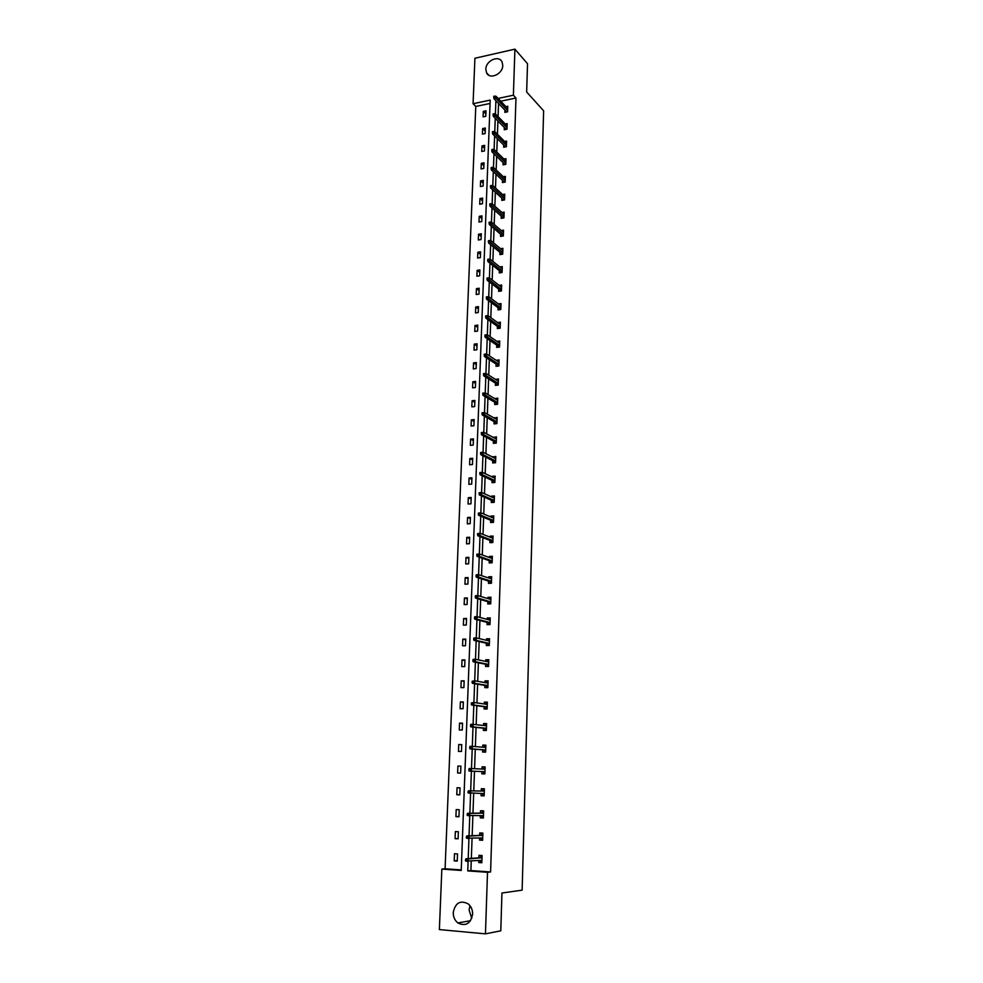 <?xml version="1.0" encoding="UTF-8"?>
<svg xmlns="http://www.w3.org/2000/svg" width="983" height="983" viewBox="0 0 983 983"><rect width="100%" height="100%" fill="white"/><g stroke="black" fill="none" stroke-linecap="round" stroke-linejoin="round"><path stroke-width="1.47" d="M502.743 65.468C502.854 74.118 489.595 80.028 486.548 72.754L485.835 69.228C485.749 60.602 499.032 54.655 502.08 62.027L502.743 65.468M471.766 918.355L469.075 909.963L469.985 905.687M472.626 914.141C470.636 923.725 465.709 926.65 457.857 922.926C454.748 920.358 453.212 916.881 453.249 912.47C455.313 902.799 460.29 899.937 468.203 903.881C471.176 906.424 472.651 909.84 472.626 914.141M514.92 49.15L527.527 63.723L526.655 91.997L543.624 110.809L522.133 890.156L501.944 893.006L500.789 930.815L485.455 933.85L439.376 929.586L441.846 869.095L461.224 870.447L490.185 100.106L473.069 103.719L474.912 58.255L514.92 49.15L513.384 95.204L498.123 98.435M490.062 103.448L475.772 106.447L445.09 868.775L441.846 869.095M475.772 106.447L473.069 103.719M504.316 127.52L504.242 129.756L506.995 129.215L507.179 123.625L505.287 124.005M503.099 162.613L503.013 164.849L505.79 164.333L505.975 158.668L503.984 159.049M501.858 198.161L501.785 200.397L504.562 199.918L504.758 194.179L502.645 194.56M500.605 234.175L500.531 236.424L503.333 235.969L503.529 230.157L501.269 230.526M499.339 270.669L499.253 272.918L502.08 272.5L500.814 272.684L500.851 271.873M499.856 266.971L502.276 266.614L502.08 272.5M498.049 307.654L497.976 309.903L500.814 309.522L501.011 303.55L498.393 303.919M496.747 345.144L496.673 347.392L499.524 347.048L499.733 341.003L496.882 341.347M495.42 383.137L495.346 385.385L498.221 385.078L498.43 378.946L495.555 379.438M494.08 421.646L494.007 423.894L496.894 423.624L497.115 417.419L494.203 418.058M492.729 460.695L492.643 462.944L495.555 462.71L495.776 456.407L492.852 457.206M491.353 500.273L491.267 502.522L494.203 502.338L494.412 495.948L491.488 496.145L491.463 496.906M489.952 540.417L489.878 542.665L492.827 542.518L493.048 536.042L490.099 536.19L490.062 537.16M488.539 581.113L488.453 583.361L491.426 583.251L491.647 576.689L488.686 576.8L488.649 577.979M487.101 622.386L487.027 624.635L490.013 624.574L490.234 617.914L487.249 617.988L487.199 619.376M485.639 664.25L485.565 666.499L488.576 666.486L488.797 659.728L485.799 659.753L485.749 661.375M484.164 706.716L484.091 708.964L487.113 709.001L487.347 702.145L484.324 702.12L484.263 703.963M482.665 749.796L482.592 752.044L485.639 752.13L485.872 745.175L482.825 745.102L482.764 747.191M484.201 794.055L482.825 794.006L482.764 795.763L481.068 795.751L484.14 795.886L484.373 788.821L481.314 788.71L481.24 790.971M481.068 795.751L481.142 793.576M482.678 838.29L481.301 838.216L481.24 839.998L479.52 840.096L482.616 840.281L482.862 833.117L479.778 832.945L479.692 835.28M479.52 840.096L479.593 838.118M498.541 103.485L498.074 116.608M497.914 120.995L497.435 134.29M497.275 138.64L496.796 152.082M496.636 156.383L496.145 169.998M495.997 174.261L495.493 188.023M495.346 192.238L494.842 206.172M494.695 210.35L494.179 224.456M494.031 228.572L493.527 242.85M493.38 246.93L492.852 261.367M492.704 265.398L492.188 280.02M492.041 284.001L491.512 298.783M491.365 302.727L490.824 317.693M490.689 321.576L490.136 336.714M490.001 340.548L489.448 355.871M489.313 359.655L488.76 375.174M488.625 378.897L488.06 394.588M487.924 398.275L487.347 414.15M487.224 417.775L486.646 433.847M486.511 437.423L485.921 453.679M485.799 457.193L485.209 473.659M485.086 477.111L484.484 493.761M484.361 497.165L483.747 514.023M483.636 517.365L483.022 534.42M482.899 537.701L482.272 554.965M482.161 558.184L481.535 575.645M481.424 578.815L480.785 596.484M480.675 599.593L480.023 617.471M479.913 620.506L479.262 638.606M479.151 641.58L478.5 659.9M478.389 662.812L477.726 681.342M477.627 684.193L476.952 702.943M476.841 705.72L476.165 724.704M476.067 727.408L475.379 746.613M475.281 749.267L474.58 768.694M474.482 771.274L473.781 790.873M473.683 793.514L472.97 813.199M472.872 815.939L472.159 835.673M472.061 838.536L471.349 858.331M471.238 861.305L470.906 870.582L490.578 871.958L515.977 98.017L500.752 101.2M481.916 860.653L480.527 860.567L480.466 862.361L478.746 862.521L481.842 862.73L482.088 855.517L478.991 855.308L478.918 857.68M478.746 862.521L478.807 860.629M483.439 816.099L482.063 816.025L482.002 817.795L480.294 817.844L483.378 818.003L483.624 810.889L480.552 810.742L480.466 813.039M480.294 817.844L480.368 815.767M481.903 771.581L481.83 773.818L484.889 773.928L485.123 766.924L482.075 766.826L482.002 769.025M483.415 728.182L483.341 730.43L486.376 730.48L486.61 723.586L483.587 723.537L483.513 725.503M484.902 685.409L484.828 687.658L487.851 687.67L488.084 680.863L485.061 680.863L485 682.595M486.376 643.251L486.29 645.499L489.288 645.462L489.522 638.753L486.524 638.79L486.474 640.302M487.826 601.682L487.74 603.931L490.714 603.845L490.947 597.234L487.973 597.32L487.924 598.61M489.251 560.691L489.165 562.94L492.127 562.817L492.348 556.292L489.399 556.427L489.362 557.496M490.652 520.277L490.578 522.526L493.515 522.354L493.736 515.928L490.8 516.1L490.763 516.96M492.041 480.417L491.967 482.665L494.879 482.456L495.1 476.116L492.176 476.325L492.164 476.988M493.405 441.097L493.331 443.345L496.231 443.1L496.44 436.845L493.527 437.57M494.756 402.33L494.682 404.578L497.558 404.283L497.767 398.115L494.879 398.68M496.083 364.079L496.01 366.327L498.873 365.995L499.081 359.913L496.218 360.331M497.398 326.331L497.324 328.58L500.163 328.224L500.372 322.215L497.644 322.571M498.7 289.1L498.614 291.349L501.441 290.943L501.649 285.021L499.131 285.389M499.978 252.361L499.892 254.609L502.706 254.179L502.903 248.33L500.568 248.687M501.232 216.1L501.158 218.349L503.947 217.882L504.144 212.107L501.957 212.488M502.485 180.319L502.399 182.568L505.176 182.064L505.373 176.375L503.308 176.743M503.714 145.005L503.628 147.253L506.392 146.713L506.589 141.097L504.635 141.478M504.918 110.145L504.844 112.381L507.584 111.829L507.781 106.275L505.938 106.656M515.977 98.017L513.384 95.204M490.578 871.958L487.507 872.29L485.455 933.85M482.014 857.594L465.942 858.786L468.203 858.933L467.761 870.913L487.507 872.29M495.899 100.721L495.42 113.893L507.105 125.873M495.26 118.292L494.768 131.636L506.503 143.334M494.609 135.998L494.117 149.49L505.901 160.917M493.957 153.803L493.466 167.466L505.299 178.611M493.306 171.742L492.802 185.566L504.684 196.428M492.643 189.793L492.139 203.776L504.07 214.355M491.979 207.966L491.463 222.121L503.456 232.406M491.316 226.262L490.787 240.577L502.829 250.567M490.64 244.669L490.112 259.168L502.202 268.863M489.964 263.211L489.423 277.882L501.576 287.269M489.276 281.888L488.735 296.731L500.937 305.799M488.588 300.675L488.047 315.703L500.298 324.464M487.9 319.598L487.347 334.798L499.659 343.251M487.199 338.644L486.646 354.04M486.499 357.824L485.934 373.405L498.356 381.195M485.799 377.14L485.221 392.905L497.693 400.364M485.086 396.591L484.508 412.541L497.029 419.667M484.373 416.178L483.783 432.311L496.366 439.094M483.648 435.887L483.058 452.217L495.69 458.656M482.923 455.743L482.321 472.27L495.027 478.365M482.198 475.747L481.584 492.458L494.338 498.197M481.461 495.874L480.847 512.794L493.65 518.176M480.724 516.161L480.097 533.278L492.962 538.291M479.974 536.583L479.335 553.908L492.274 558.541M479.225 557.14L478.586 574.686L491.525 578.926M478.463 577.857L477.812 595.6L490.873 599.483M477.701 598.721L477.05 616.673L490.161 620.162M476.939 619.732L476.276 637.906L489.448 641.002M476.165 640.891L475.489 659.286L488.723 661.977M475.379 662.21L474.703 680.826L487.998 683.111M474.592 683.677L473.904 702.513L487.273 704.393M473.806 705.303L473.106 724.373L486.536 725.823M473.007 727.088L472.307 746.38L485.799 747.412M472.209 749.034L471.496 768.559L485.049 769.161M471.398 771.151L470.685 790.836M469.346 791.45L468.092 791.401L468.043 792.839L469.284 792.888L469.346 791.45L470.685 790.897L484.3 791.069L468.449 790.811L470.685 790.897L469.862 813.26M483.55 813.064L467.613 813.297L469.862 813.408L469.038 835.845M482.788 835.243L466.778 835.955L469.038 836.091L468.203 858.589M445.09 868.775L461.236 869.906M486.007 110.796L485.786 116.301L483.095 116.854L483.304 111.349L486.007 110.796M485.344 128.023L485.135 133.565L482.42 134.106L482.641 128.564L485.344 128.023M484.68 145.361L484.459 150.952L481.744 151.468L481.965 145.889L484.68 145.361M484.005 162.822L483.796 168.437L481.068 168.941L481.289 163.338L484.005 162.822M483.341 180.393L483.12 186.045L480.392 186.537L480.601 180.884L483.341 180.393M482.653 198.075L482.444 203.764L479.704 204.243L479.925 198.554L482.653 198.075M481.977 215.867L481.756 221.593L479.004 222.06L479.225 216.334L481.977 215.867M481.289 233.782L481.068 239.545L478.316 239.987L478.537 234.237L481.289 233.782M480.601 251.82L480.38 257.62L477.615 258.05L477.836 252.25L480.601 251.82M479.901 269.969L479.679 275.805L476.902 276.223L477.136 270.374L479.901 269.969M479.2 288.24L478.979 294.114L476.19 294.507L476.423 288.633L479.2 288.24M478.5 306.635L478.266 312.545L475.477 312.926L475.711 307.003L478.5 306.635M477.787 325.14L477.566 331.099L474.764 331.455L474.998 325.508L477.787 325.14M477.074 343.78L476.841 349.788L474.039 350.12L474.273 344.124L477.074 343.78M476.362 362.543L476.128 368.588L473.302 368.908L473.548 362.874L476.362 362.543M475.637 381.441L475.403 387.523L472.577 387.818L472.811 381.748L475.637 381.441M474.9 400.45L474.666 406.581L471.84 406.864L472.073 400.745L474.9 400.45M474.175 419.606L473.929 425.762L471.09 426.032L471.324 419.876L474.175 419.606M473.437 438.873L473.192 445.078L470.341 445.324L470.587 439.131L473.437 438.873M472.688 458.287L472.454 464.529L469.591 464.762L469.825 458.52L472.688 458.287M471.938 477.824L471.693 484.115L468.83 484.324L469.075 478.033L471.938 477.824M471.189 497.496L470.943 503.837L468.068 504.021L468.313 497.693L471.189 497.496M470.427 517.316L470.181 523.693L467.294 523.853L467.539 517.488L470.427 517.316M469.665 537.259L469.419 543.685L466.52 543.832L466.765 537.406L469.665 537.259M468.891 557.349L468.645 563.812L465.733 563.935L465.991 557.472L468.891 557.349M468.117 577.574L467.871 584.086L464.947 584.185L465.205 577.685L468.117 577.574M467.343 597.934L467.085 604.496L464.16 604.582L464.418 598.033L467.343 597.934M466.556 618.454L466.298 625.053L463.362 625.114L463.62 618.516L466.556 618.454M465.758 639.11L465.5 645.757L462.563 645.794L462.821 639.147L465.758 639.11M464.959 659.9L464.701 666.609L461.752 666.621L462.01 659.925L464.959 659.9M464.16 680.85L463.902 687.596L460.941 687.596L461.199 680.85L464.16 680.85M463.349 701.948L463.091 708.743L460.118 708.718L460.376 701.923L463.349 701.948M462.538 723.193L462.28 730.037L459.294 729.988L459.553 723.156L462.538 723.193M461.715 744.598L461.457 751.491L458.459 751.405L458.729 744.524L461.715 744.598M460.892 766.15L460.622 773.093L457.623 772.994L457.894 766.052L460.892 766.15M460.056 787.862L459.798 794.854L456.776 794.731L457.046 787.739L460.056 787.862M459.221 809.722L458.95 816.775L455.928 816.615L456.198 809.587L459.221 809.722M458.373 831.753L458.103 838.843L455.08 838.671L455.35 831.581L458.373 831.753M457.525 853.944L457.255 861.083L454.207 860.875L454.49 853.748L457.525 853.944M470.906 870.582L467.761 870.913M457.267 860.616L454.207 860.875M458.115 838.499L455.08 838.671M458.963 816.541L455.928 816.615M459.798 794.743L456.776 794.731M485.123 766.949L482.075 766.826M460.892 766.199L457.894 766.052M485.872 745.261L482.825 745.102M461.715 744.758L458.729 744.524M486.61 723.746L483.587 723.537M462.526 723.476L459.553 723.156M487.347 702.366L484.324 702.12M463.337 702.341L460.376 701.923M488.072 681.145L485.061 680.863M464.136 681.354L461.199 680.85M488.797 660.085L485.799 659.753M464.934 660.515L462.01 659.925M489.509 639.159L486.524 638.79M465.733 639.81L462.821 639.147M490.222 618.393L487.249 617.988M466.52 619.265L463.62 618.516M490.922 597.762L487.973 597.32M467.306 598.856L464.418 598.033M491.635 577.279L488.686 576.8M468.08 578.594L465.205 577.685M492.323 556.943L489.399 556.427M468.854 558.467L465.991 557.472M493.024 536.743L490.099 536.19M469.616 538.487L466.765 537.406M493.712 516.689L490.8 516.1M470.378 518.631L467.539 517.488M494.388 496.771L491.488 496.145M471.127 498.922L468.313 497.693M495.063 476.988L492.176 476.325M471.877 479.335L469.075 478.033M495.739 457.341L492.864 456.653M472.626 459.897L469.825 458.52M496.415 437.828L493.552 437.103M473.364 440.581L470.587 439.131M497.079 418.451L494.228 417.689M474.101 421.388L471.324 419.876M497.73 399.209L494.891 398.41M474.826 402.33L472.073 400.745M498.393 380.089L495.555 379.254M475.563 383.407L472.811 381.748M499.045 361.105L496.218 360.245M476.276 364.607L473.548 362.874M476.988 345.93L474.273 344.124M477.701 327.376L474.998 325.508M478.414 308.945L475.711 307.003M479.114 290.636L476.423 288.633M479.815 272.438L477.136 270.374M480.503 254.376L477.836 252.25M481.191 236.424L478.537 234.237M481.867 218.582L479.225 216.334M482.555 200.864L479.925 198.554M483.231 183.256L480.601 180.884M483.894 165.758L481.289 163.338M484.558 148.384L481.965 145.889M485.221 131.12L482.641 128.564M485.885 113.954L483.304 111.349M480.466 862.361L481.854 862.447M480.712 855.419L480.65 856.967L482.039 857.053M466.839 859.56L465.573 859.474L465.524 860.948L466.778 861.034L466.839 859.56L468.203 858.933L482.014 857.754M466.778 861.034L481.928 860.346M468.105 861.575L465.524 860.948M465.942 858.786L465.573 859.474M481.24 839.998L482.616 840.084M481.473 833.043L481.424 834.641L482.8 834.727M467.675 836.68L466.421 836.619L466.372 838.069L467.625 838.143L467.675 836.68L469.038 836.091L482.776 835.366M467.625 838.143L482.69 837.934M468.94 838.72L466.372 838.069M466.778 835.955L466.421 836.619M482.002 817.795L483.378 817.868M482.248 810.828L482.186 812.486L483.562 812.548M468.51 813.985L467.257 813.924L467.208 815.374L468.461 815.435L468.51 813.985L469.862 813.408L483.538 813.138M468.461 815.435L483.452 815.693M469.763 816.013L467.208 815.374M467.613 813.297L467.257 813.924M482.764 795.763L484.14 795.825M483.009 788.771L482.948 790.492L484.324 790.541M469.284 792.888L484.214 793.613M470.587 793.49L468.043 792.839M483.759 766.9L483.697 768.645L485.061 768.694M484.951 772.183L483.587 772.134L483.525 773.879M483.599 771.643L484.963 771.692M468.916 769.038L468.866 770.463L470.107 770.512L469.272 768.485L471.496 768.559L471.41 771.127L484.963 771.68M470.107 770.512L471.41 771.127L469.174 771.053L483.808 771.655M471.496 768.559L470.157 769.075M484.508 745.237L484.447 746.969L485.811 746.994M485.688 750.459L484.324 750.434L484.275 752.093M484.349 749.918L485.713 749.968M469.739 746.847L469.69 748.26L470.931 748.296L470.083 746.33L472.307 746.38L472.221 748.935L485.713 749.918M470.931 748.296L472.221 748.935L469.997 748.874L484.558 749.943M469.69 748.26L469.997 748.874M472.307 746.38L470.98 746.871M485.246 723.721L485.197 725.442L486.548 725.454M486.425 728.907L485.074 728.882L485.024 730.455M485.086 728.354L486.45 728.403M470.562 724.815L470.501 726.228L471.742 726.24L471.791 724.84L470.894 724.336L473.118 724.373L473.02 726.904L486.45 728.305M471.742 726.24L473.02 726.904L470.808 726.867L485.307 728.378M470.501 726.228L470.808 726.867M473.118 724.373L471.791 724.84M485.983 702.354L485.934 704.061L487.285 704.074M487.163 707.49L485.811 707.477L485.762 708.989M485.835 706.949L487.187 706.986M471.361 702.943L471.312 704.344L472.54 704.356L472.59 702.956L471.361 702.943L473.917 702.513L473.818 705.032L487.187 706.863M472.54 704.356L473.818 705.032L471.607 705.008L486.044 706.974M471.312 704.344L471.607 705.008M473.917 702.513L472.59 702.956M486.72 681.145L486.659 682.841L488.01 682.841M487.9 686.232L486.548 686.232L486.499 687.658M486.56 685.692L487.912 685.729M472.172 681.244L472.11 682.62L473.339 682.62L473.388 681.244L472.172 681.244L474.703 680.826L474.617 683.32L487.912 685.556M473.339 682.62L474.617 683.32L472.418 683.32L486.769 685.729M472.11 682.62L472.418 683.32M474.703 680.826L473.388 681.244M487.445 660.097L487.396 661.706M487.703 661.768L488.735 661.768M488.612 665.135L487.273 665.135L487.224 666.499M487.298 664.582L488.637 664.619M472.958 659.691L472.909 661.067L474.138 661.055L474.187 659.679L473.302 659.298L475.489 659.286L475.403 661.768L488.637 664.41M474.138 661.055L475.403 661.768L473.204 661.78L487.507 664.631M472.909 661.067L473.204 661.78M475.489 659.286L474.187 659.679M488.17 639.183L488.121 640.683M488.784 640.842L489.448 640.83M489.337 644.172L487.998 644.197L487.949 645.475M488.01 643.632L489.35 643.656M473.757 638.286L473.708 639.663L474.924 639.638L474.973 638.274L474.089 637.942L476.276 637.906L476.19 640.363L489.362 643.41M474.924 639.638L476.19 640.363L474.003 640.4L488.219 643.668M473.708 639.663L474.003 640.4M476.276 637.906L474.973 638.274M488.883 618.418L488.834 619.818M490.05 623.369L488.711 623.394L488.674 624.598M488.735 622.817L490.062 622.853M474.543 617.054L474.494 618.405L475.698 618.381L475.747 617.017L474.875 616.734L477.05 616.673L476.964 619.118L490.075 622.558M475.698 618.381L476.964 619.118L474.777 619.167L488.944 622.866M474.494 618.405L474.777 619.167M477.05 616.673L475.747 617.017M489.595 597.799L489.559 599.089M490.763 602.714L489.423 602.751L489.387 603.881M489.448 602.149L490.775 602.186M475.317 595.956L475.268 597.308L476.472 597.271L476.522 595.919L475.649 595.673L477.824 595.6L477.726 598.033L490.787 601.854M476.472 597.271L477.726 598.033L475.563 598.094L489.657 602.21M475.268 597.308L475.563 598.094M477.824 595.6L476.522 595.919M490.308 577.328L490.259 578.508M491.463 582.194L490.136 582.243L490.099 583.3M490.161 581.641L491.475 581.666M476.091 575.018L476.042 576.357L477.246 576.321L477.296 574.981L476.423 574.76L478.586 574.686L478.5 577.082L491.488 581.297M477.246 576.321L478.5 577.082L476.325 577.168L490.357 581.703M476.042 576.357L476.325 577.168M478.586 574.686L477.296 574.981M491.009 557.005L490.972 558.074M492.164 561.821L490.836 561.883L490.8 562.866M490.861 561.256L490.836 561.883L492.176 561.281M476.866 554.24L476.816 555.567L478.008 555.506L478.057 554.179L476.866 554.24L479.348 553.908L479.262 556.292L492.188 560.888M478.008 555.506L479.262 556.292L477.099 556.39L491.058 561.33M476.816 555.567L477.099 556.39M479.348 553.908L478.057 554.179M491.697 536.816L491.672 537.787M492.852 541.596L491.537 541.658L491.5 542.579M491.561 541.031L491.537 541.658L492.876 541.055M477.627 533.597L477.578 534.912L478.77 534.85L478.819 533.536L477.627 533.597L480.097 533.278L480.011 535.649L492.888 540.613M478.77 534.85L480.011 535.649L477.861 535.772L491.758 541.105M477.578 534.912L477.861 535.772M480.097 533.278L478.819 533.536M492.397 516.763L492.36 517.636M493.54 521.494L492.225 521.58L492.2 522.428M492.25 520.941L492.225 521.58L493.564 520.953M478.377 513.101L478.328 514.404L479.52 514.342L479.569 513.028L478.377 513.101L480.847 512.794L480.761 515.153L493.577 520.486M479.52 514.342L480.761 515.153L478.61 515.289L492.458 521.015M478.328 514.404L478.61 515.289M480.847 512.794L479.569 513.028M493.085 496.857L493.061 497.619M494.228 501.551L492.913 501.637L492.888 502.424M492.938 500.986L492.913 501.637L494.24 500.998M479.139 492.753L479.09 494.056L480.269 493.97L480.318 492.667L479.139 492.753L481.584 492.458L481.498 494.805L494.265 500.494M480.269 493.97L481.498 494.805L479.36 494.953L493.147 501.072M479.09 494.056L479.36 494.953M481.584 492.458L480.318 492.667M493.761 477.087L493.736 477.75M494.904 481.731L493.577 482.542M493.626 481.166L493.601 481.83L494.928 481.179M479.876 472.54L479.839 473.831L481.019 473.745L481.068 472.454L479.876 472.54L482.321 472.27L482.235 474.592L494.941 480.638M481.019 473.745L482.235 474.592L480.109 474.752L493.822 481.265M479.839 473.831L480.109 474.752M482.321 472.27L481.068 472.454M495.579 462.059L494.252 462.809M494.302 461.482L494.277 462.157L495.604 461.494M480.626 452.475L480.576 453.765L481.756 453.667L481.805 452.377L480.626 452.475L483.058 452.217L482.972 454.527L495.616 460.929M481.756 453.667L482.972 454.527L480.847 454.699L494.498 461.592M480.576 453.765L480.847 454.699M483.058 452.217L481.805 452.377M496.255 442.51L494.928 443.21M494.977 441.945L494.953 442.62L496.268 441.957M481.363 432.557L481.314 433.835L482.493 433.724L482.53 432.446L481.363 432.557L483.783 432.311L483.697 434.597L496.292 441.342M482.493 433.724L483.697 434.597L481.584 434.793L495.174 442.043M481.314 433.835L481.584 434.793M483.783 432.311L482.53 432.446M496.919 423.108L495.604 423.747M495.641 422.53L495.616 423.218L496.931 422.543M483.267 412.651L482.088 412.774L482.039 414.04L484.508 412.541L484.422 414.814L482.321 415.01L495.85 422.641M483.218 413.917L496.956 421.904M482.039 414.04L482.321 415.01M497.582 403.829L496.268 404.418M496.317 403.251L496.292 403.952L497.595 403.251M483.98 393.003L482.813 393.126L482.776 394.38L485.221 392.905L485.147 395.154L483.046 395.375L496.513 403.362M483.943 394.257L497.619 402.588M482.776 394.38L483.046 395.375M498.234 384.672L496.931 385.213M496.968 384.095L496.943 384.808L498.258 384.107M484.705 373.479L483.538 373.614L483.489 374.855L485.934 373.405L485.86 375.641L483.759 375.875L497.165 384.218M484.656 374.732L498.27 383.407M483.489 374.855L483.759 375.875M498.885 365.651L497.595 366.143M497.631 365.074L497.607 365.799L498.909 365.086M485.369 355.33L485.418 354.089L484.25 354.236L484.214 355.465L486.56 356.264L486.646 354.027L499.008 362.162M498.934 364.349L486.56 356.264L484.472 356.51L497.828 365.209M484.214 355.465L484.472 356.51M486.646 354.027L485.418 354.089M498.418 342.403L499.683 342.244M499.536 346.766L498.246 347.196M498.283 346.188L498.258 346.925L499.548 346.188M486.118 334.834L484.963 334.982L484.926 336.211L487.347 334.798L487.273 337.009L485.184 337.267L498.479 346.323M486.081 336.075L499.573 345.426M484.926 336.211L485.184 337.267M499.18 323.665L500.335 323.505M500.175 328.003L498.897 328.383M498.934 327.425L498.897 328.162L500.2 327.425M486.831 315.715L485.676 315.875L485.627 317.091L488.047 315.703L487.961 317.902L485.885 318.173L499.118 327.56M486.782 316.944L500.224 326.626M485.627 317.091L485.885 318.173M499.917 305.049L500.974 304.902M500.814 309.362L499.536 309.694M499.573 308.785L499.548 309.534L500.839 308.785M487.519 296.731L486.376 296.891L486.327 298.107L488.735 296.731L488.662 298.906L486.585 299.201L499.769 308.92M487.482 297.947L500.863 307.949M486.327 298.107L486.585 299.201M500.642 286.557L501.6 286.422M501.453 290.845L500.175 291.128M500.212 290.268L500.187 291.029L501.465 290.255M488.219 277.87L487.076 278.042L487.027 279.246L489.423 277.882L489.35 280.057L487.285 280.352L500.408 290.415M488.17 279.074L501.502 289.407M487.027 279.246L487.285 280.352M501.355 268.187L502.227 268.052M488.907 259.131L487.765 259.303L487.715 260.507L488.858 260.335L488.907 259.131L490.112 259.168L490.038 261.318L487.973 261.638L501.035 272.021L502.104 271.861M488.858 260.335L502.129 270.976M487.715 260.507L487.973 261.638M501.035 272.021L500.814 272.647M502.067 249.94L502.854 249.817M501.477 253.602L501.453 254.364L502.731 253.589M489.595 240.528L488.453 240.712L488.404 241.892L489.546 241.72L489.595 240.528L490.787 240.577L490.714 242.715L488.662 243.047L501.662 253.761M489.546 241.72L502.755 252.68M488.404 241.892L488.662 243.047M502.755 231.804L503.48 231.693M502.104 235.453L502.08 236.166M490.271 222.047L489.129 222.232L489.092 223.411L490.222 223.227L490.271 222.047L491.463 222.121L491.389 224.247L489.35 224.579L502.288 235.613L503.345 235.441M490.222 223.227L503.382 234.495M489.092 223.411L489.35 224.579M503.443 213.803L504.095 213.692M502.718 217.415L502.706 218.091M490.947 203.69L489.817 203.886L489.767 205.054L490.898 204.857L490.947 203.69L492.139 203.776L492.053 205.889L490.026 206.246L502.915 217.587L503.972 217.403M490.898 204.857L503.996 216.432M489.767 205.054L490.026 206.246M503.345 199.5L503.321 200.127M491.611 185.455L490.48 185.652L490.443 186.819L491.574 186.623L491.611 185.455L492.802 185.566L492.729 187.655L490.689 188.023L503.529 199.672L504.586 199.488M491.574 186.623L504.611 198.492M490.443 186.819L490.689 188.023M492.286 167.343L491.156 167.552L491.107 168.707L492.237 168.498L492.286 167.343L493.466 167.466L493.392 169.543L491.365 169.924L504.144 181.88L505.188 181.695M492.237 168.498L505.225 180.663M491.107 168.707L491.365 169.924M492.938 149.342L491.819 149.563L491.783 150.706L492.901 150.497L492.938 149.342L494.117 149.49L494.044 151.554L492.028 151.947L504.758 164.21L505.803 164.014M492.901 150.497L505.84 162.957M491.783 150.706L492.028 151.947M493.601 131.476L492.483 131.697L492.434 132.84L493.552 132.619L493.601 131.476L494.768 131.636L494.695 133.688L492.68 134.081L505.36 146.639L506.405 146.442M493.552 132.619L506.442 145.361M492.434 132.84L492.68 134.081M494.252 113.721L493.134 113.942L493.097 115.085L494.216 114.851L494.252 113.721L495.42 113.893L495.346 115.933L493.343 116.35L505.962 129.191L506.995 128.994M494.216 114.851L507.031 127.876M493.097 115.085L493.343 116.35M494.854 97.206L494.904 96.076L493.785 96.309L493.749 97.44L494.854 97.206L495.985 98.3L496.059 96.273L507.695 108.511M507.633 110.514L495.985 98.3L493.994 98.718L506.564 111.865L507.597 111.644M493.749 97.44L493.994 98.718M496.059 96.273L494.904 96.076M486.548 72.754L488.87 75.249M457.857 922.926L470.538 920.702"/></g></svg>
